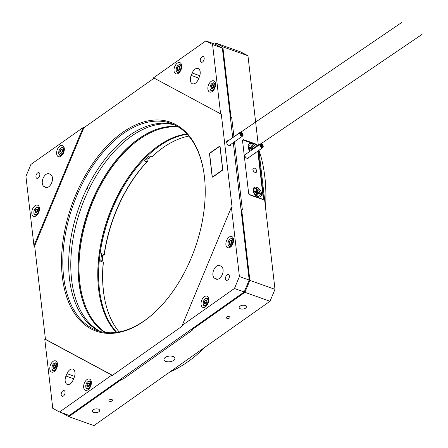 <?xml version="1.0" encoding="UTF-8"?>
<svg xmlns="http://www.w3.org/2000/svg" width="448" height="448" viewBox="0 0 448 448"><rect width="100%" height="100%" fill="white"/><g stroke="black" fill="none" stroke-linecap="round" stroke-linejoin="round"><path stroke-width="0.67" d="M172.939 356.474A5.499 2.85 173.4 0 0 166.958 356.608A5.499 2.85 173.4 0 0 163.957 359.593A5.499 2.85 173.4 0 0 165.894 361.446A5.499 2.85 173.4 0 0 171.875 361.306A5.499 2.85 173.4 0 0 174.877 358.327A5.499 2.85 173.4 0 0 172.939 356.474M229.286 316.68A1.831 0.952 173.4 0 0 227.293 316.725A1.831 0.952 173.4 0 0 226.29 317.722A1.831 0.952 173.4 0 0 226.934 318.338A1.831 0.952 173.4 0 0 228.928 318.293A1.831 0.952 173.4 0 0 229.93 317.296A1.831 0.952 173.4 0 0 229.286 316.68M111.894 399.577A1.831 0.952 173.4 0 0 109.906 399.627A1.831 0.952 173.4 0 0 108.903 400.618A1.831 0.952 173.4 0 0 109.547 401.24A1.831 0.952 173.4 0 0 111.541 401.19A1.831 0.952 173.4 0 0 112.543 400.198A1.831 0.952 173.4 0 0 111.894 399.577M245.134 305.491A3.662 1.898 173.4 0 0 241.147 305.581A3.662 1.898 173.4 0 0 239.142 307.569A3.662 1.898 173.4 0 0 240.436 308.806A3.662 1.898 173.4 0 0 244.423 308.711A3.662 1.898 173.4 0 0 246.422 306.723A3.662 1.898 173.4 0 0 245.134 305.491M98.398 409.114A3.662 1.898 173.4 0 0 94.41 409.203A3.662 1.898 173.4 0 0 92.406 411.191A3.662 1.898 173.4 0 0 93.699 412.429A3.662 1.898 173.4 0 0 97.686 412.339A3.662 1.898 173.4 0 0 99.691 410.351A3.662 1.898 173.4 0 0 98.398 409.114M247.962 55.765L222.841 46.833L216.07 43.193L241.192 52.125L247.962 55.765L258.328 145.365M258.905 150.338L274.988 289.324L270.015 301.252L93.934 425.6L68.813 416.668L62.031 412.882M121.43 378.666L122.108 379.03L68.813 416.668M270.015 301.252L244.899 292.32L191.604 329.952L192.102 328.759M244.899 292.32L249.866 280.386L274.988 289.324M241.192 210.896L241.69 209.698L249.866 280.386M222.841 46.833L231.022 117.522L230.345 117.152M214.782 44.1L216.07 43.193M257.572 145.897A1.831 1.137 54.8 0 0 256.043 144.11L243.762 139.742A1.831 1.137 54.8 0 0 242.889 139.804A1.831 1.137 54.8 0 0 242.547 140.806L248.584 192.965A1.831 1.137 54.8 0 0 250.158 195.02L262.438 199.388A1.831 1.137 54.8 0 0 263.318 199.326A1.831 1.137 54.8 0 0 263.654 198.324L258.166 150.864M231.022 117.522L231.722 117.768L233.923 136.791M241.69 209.698L242.385 209.95L234.494 141.77M121.531 378.594L122.808 379.277L192.304 330.198L191.604 329.952M122.808 379.277L122.108 379.03M87.595 312.771A110.499 65.061 109.6 0 1 88.542 210.756A110.499 65.061 109.6 0 1 152.225 131.057M178.685 127.154A109.95 64.736 -70.4 0 0 162.529 128.29A109.95 64.736 -70.4 0 0 85.333 223.423A109.95 64.736 -70.4 0 0 105.65 332.506M150.002 152.471A110.499 65.061 -70.4 0 0 99.394 294.762A110.499 65.061 109.6 0 1 150.002 152.471M116.25 332.416A109.95 64.736 109.6 0 1 99.355 294.554A109.95 64.736 109.6 0 1 149.839 152.611A109.95 64.736 109.6 0 1 181.3 134.966A109.95 64.736 109.6 0 1 186.85 133.918M187.191 134.282A109.95 64.736 -70.4 0 0 108.87 217.991A109.95 64.736 -70.4 0 0 116.749 332.349M265.524 207.525A142.016 83.619 -70.4 0 0 263.838 169.837L263.956 170.542A141.098 83.076 109.6 0 1 265.608 208.281M205.313 346.942A141.098 83.076 109.6 0 1 199.17 352.705L198.632 353.175A142.016 83.619 -70.4 0 0 205.111 347.088M169.971 371.902A142.016 83.619 -70.4 0 0 198.632 353.175M263.838 169.837A142.016 83.619 -70.4 0 0 258.989 150.282M154.924 154.09A110.863 65.274 -70.4 0 0 152.337 156.458L151.844 156.89A109.95 64.736 109.6 0 1 154.655 154.325A109.95 64.736 109.6 0 1 188.787 136.091M151.844 156.89L149.335 155.999A109.95 64.736 -70.4 0 0 144.424 160.922L146.938 161.818L147.431 161.381L146.67 158.833M147.431 161.381A110.863 65.274 -70.4 0 0 104.261 254.918L104.149 254.526A109.95 64.736 109.6 0 1 146.938 161.818M104.149 254.526L101.634 253.63A109.95 64.736 -70.4 0 0 100.738 261.285L103.247 262.181L103.359 262.573A110.863 65.274 -70.4 0 0 104.233 296.615M119.129 331.957A109.95 64.736 109.6 0 1 104.171 296.262A109.95 64.736 109.6 0 1 103.247 262.181M101.36 255.668A4.032 2.374 109.6 0 1 101.73 255.539L104.261 254.918M86.346 189.504A1.831 1.081 -70.4 0 0 86.391 189.498A1.831 1.081 -70.4 0 0 87.528 188.401A1.831 1.081 -70.4 0 0 87.752 186.637M130.362 145.354A110.678 65.167 -70.4 0 0 79.671 287.885M104.765 332.388A110.13 64.842 109.6 0 1 79.632 287.672A110.13 64.842 109.6 0 1 130.2 145.494A110.13 64.842 109.6 0 1 163.895 127.327A110.13 64.842 109.6 0 1 177.923 126.683M100.559 331.559A110.13 64.842 109.6 0 1 76.798 221.754A110.13 64.842 109.6 0 1 156.638 124.746A110.13 64.842 109.6 0 1 174.143 124.678M46.021 174.384A6.871 4.049 109.6 0 1 48.994 173.751A6.871 4.049 109.6 0 1 49.33 173.897L50.686 174.625A6.871 4.049 109.6 0 1 51.755 182.594A6.871 4.049 109.6 0 1 45.746 187.426A6.871 4.049 109.6 0 1 45.41 187.281L44.061 186.553A6.871 4.049 109.6 0 1 42.37 180.863A6.871 4.049 109.6 0 1 46.021 174.384M195.104 69.104A6.871 4.049 109.6 0 1 198.078 68.466A6.871 4.049 109.6 0 1 199.366 76.871L198.374 79.257A6.871 4.049 109.6 0 1 192.483 83.804A6.871 4.049 109.6 0 1 191.195 75.398L192.186 73.013A6.871 4.049 109.6 0 1 195.104 69.104M216.625 266.118A6.871 4.049 109.6 0 1 219.604 265.485A6.871 4.049 109.6 0 1 219.94 265.63L221.29 266.358A6.871 4.049 109.6 0 1 222.365 274.333A6.871 4.049 109.6 0 1 216.356 279.16A6.871 4.049 109.6 0 1 216.02 279.014L214.67 278.286A6.871 4.049 109.6 0 1 212.979 272.597A6.871 4.049 109.6 0 1 216.625 266.118M69.894 369.74A6.871 4.049 109.6 0 1 72.873 369.107A6.871 4.049 109.6 0 1 74.161 377.513L73.164 379.898A6.871 4.049 109.6 0 1 67.273 384.44A6.871 4.049 109.6 0 1 65.985 376.034L66.976 373.649A6.871 4.049 109.6 0 1 69.894 369.74M37.598 172.922A3.024 1.781 -70.4 0 0 35.969 175.902A3.024 1.781 -70.4 0 0 36.882 178.338A3.024 1.781 -70.4 0 0 38.192 178.058A3.024 1.781 -70.4 0 0 39.816 175.078A3.024 1.781 -70.4 0 0 38.909 172.642A3.024 1.781 -70.4 0 0 37.598 172.922M201.942 56.862A3.024 1.781 -70.4 0 0 200.312 59.842A3.024 1.781 -70.4 0 0 201.225 62.283A3.024 1.781 -70.4 0 0 202.535 62.003A3.024 1.781 -70.4 0 0 204.159 59.024A3.024 1.781 -70.4 0 0 203.252 56.582A3.024 1.781 -70.4 0 0 201.942 56.862M227.158 274.848A3.024 1.781 -70.4 0 0 225.534 277.827A3.024 1.781 -70.4 0 0 226.447 280.269A3.024 1.781 -70.4 0 0 227.758 279.989A3.024 1.781 -70.4 0 0 229.382 277.01A3.024 1.781 -70.4 0 0 228.469 274.568A3.024 1.781 -70.4 0 0 227.158 274.848M62.815 390.908A3.024 1.781 -70.4 0 0 61.191 393.887A3.024 1.781 -70.4 0 0 62.104 396.323A3.024 1.781 -70.4 0 0 63.414 396.043A3.024 1.781 -70.4 0 0 65.038 393.064A3.024 1.781 -70.4 0 0 64.126 390.628A3.024 1.781 -70.4 0 0 62.815 390.908M144.273 320.902A110.863 65.274 109.6 0 1 62.356 276.858A110.863 65.274 109.6 0 1 122.472 132.502A110.863 65.274 109.6 0 1 203.627 171.074A110.863 65.274 109.6 0 1 152.723 314.199A110.863 65.274 109.6 0 1 144.273 320.902M203.683 171.427A109.95 64.736 -70.4 0 0 170.912 123.357A109.95 64.736 -70.4 0 0 123.262 133.526A109.95 64.736 -70.4 0 0 64.17 241.87A109.95 64.736 -70.4 0 0 97.227 330.54A109.95 64.736 -70.4 0 0 144.883 320.37A109.95 64.736 -70.4 0 0 152.992 313.958M229.141 237.07A5.953 3.506 -70.4 0 0 225.938 242.939A5.953 3.506 -70.4 0 0 227.73 247.744A5.953 3.506 -70.4 0 0 230.311 247.195A5.953 3.506 -70.4 0 0 233.509 241.326A5.953 3.506 -70.4 0 0 231.722 236.522A5.953 3.506 -70.4 0 0 229.141 237.07M233.363 238.538A5.953 3.506 -70.4 0 0 233.324 238.56A5.953 3.506 -70.4 0 0 232.91 238.89M230.143 246.658A5.953 3.506 -70.4 0 0 230.272 247.218M204.294 296.722A5.953 3.506 -70.4 0 0 201.096 302.59A5.953 3.506 -70.4 0 0 202.888 307.395A5.953 3.506 -70.4 0 0 205.47 306.841A5.953 3.506 -70.4 0 0 208.667 300.978A5.953 3.506 -70.4 0 0 206.875 296.173A5.953 3.506 -70.4 0 0 204.294 296.722M208.516 298.189A5.953 3.506 -70.4 0 0 208.482 298.211A5.953 3.506 -70.4 0 0 208.068 298.542M205.302 306.309A5.953 3.506 -70.4 0 0 205.43 306.869M86.906 379.624A5.953 3.506 -70.4 0 0 83.709 385.487A5.953 3.506 -70.4 0 0 85.495 390.292A5.953 3.506 -70.4 0 0 88.077 389.743A5.953 3.506 -70.4 0 0 91.28 383.874A5.953 3.506 -70.4 0 0 89.488 379.07A5.953 3.506 -70.4 0 0 86.906 379.624M91.129 381.086A5.953 3.506 -70.4 0 0 91.095 381.108A5.953 3.506 -70.4 0 0 90.675 381.438M87.914 389.206A5.953 3.506 -70.4 0 0 88.043 389.766M53.054 361.418A5.953 3.506 -70.4 0 0 49.857 367.287A5.953 3.506 -70.4 0 0 51.649 372.092A5.953 3.506 -70.4 0 0 54.23 371.543A5.953 3.506 -70.4 0 0 57.428 365.674A5.953 3.506 -70.4 0 0 55.636 360.87A5.953 3.506 -70.4 0 0 53.054 361.418M57.277 362.886A5.953 3.506 -70.4 0 0 57.243 362.908A5.953 3.506 -70.4 0 0 56.829 363.238M54.062 371.006A5.953 3.506 -70.4 0 0 54.191 371.566M35.039 205.716A5.953 3.506 -70.4 0 0 31.842 211.585A5.953 3.506 -70.4 0 0 33.634 216.39A5.953 3.506 -70.4 0 0 36.21 215.835A5.953 3.506 -70.4 0 0 39.413 209.966A5.953 3.506 -70.4 0 0 37.621 205.167A5.953 3.506 -70.4 0 0 35.039 205.716M39.262 207.178A5.953 3.506 -70.4 0 0 39.228 207.206A5.953 3.506 -70.4 0 0 38.808 207.536M36.047 215.303A5.953 3.506 -70.4 0 0 36.176 215.863M59.886 146.065A5.953 3.506 -70.4 0 0 56.683 151.934A5.953 3.506 -70.4 0 0 58.475 156.738A5.953 3.506 -70.4 0 0 61.057 156.184A5.953 3.506 -70.4 0 0 64.254 150.321A5.953 3.506 -70.4 0 0 62.468 145.516A5.953 3.506 -70.4 0 0 59.886 146.065M64.109 147.532A5.953 3.506 -70.4 0 0 64.07 147.554A5.953 3.506 -70.4 0 0 63.655 147.885M60.889 155.652A5.953 3.506 -70.4 0 0 61.018 156.212M177.274 63.168A5.953 3.506 -70.4 0 0 174.07 69.037A5.953 3.506 -70.4 0 0 175.862 73.836A5.953 3.506 -70.4 0 0 178.444 73.287A5.953 3.506 -70.4 0 0 181.647 67.418A5.953 3.506 -70.4 0 0 179.855 62.614A5.953 3.506 -70.4 0 0 177.274 63.168M181.496 64.63A5.953 3.506 -70.4 0 0 181.457 64.658A5.953 3.506 -70.4 0 0 181.042 64.982M178.282 72.755A5.953 3.506 -70.4 0 0 178.405 73.315M211.126 81.368A5.953 3.506 -70.4 0 0 207.922 87.237A5.953 3.506 -70.4 0 0 209.714 92.042A5.953 3.506 -70.4 0 0 212.296 91.487A5.953 3.506 -70.4 0 0 215.494 85.618A5.953 3.506 -70.4 0 0 213.707 80.819A5.953 3.506 -70.4 0 0 211.126 81.368M215.348 82.83A5.953 3.506 -70.4 0 0 215.309 82.858A5.953 3.506 -70.4 0 0 214.894 83.182M212.128 90.955A5.953 3.506 -70.4 0 0 212.257 91.515M228.301 140.756A2.75 1.708 54.8 0 0 227.153 140.902A2.75 1.708 54.8 0 0 226.873 143.27A2.75 1.708 54.8 0 0 229.006 145.482A2.75 1.708 54.8 0 0 230.322 145.387A2.75 1.708 54.8 0 0 230.838 144.351M173.802 124.522A109.95 64.736 -70.4 0 0 129.125 135.615A109.95 64.736 -70.4 0 0 70.386 241.427A109.95 64.736 -70.4 0 0 100.201 331.464M222.348 48.026L212.576 44.548L220.595 113.837L153.569 77.801L205.806 40.908L215.578 44.386L222.348 48.026L232.714 137.642M212.576 44.548L205.806 40.908M244.222 291.956L234.45 288.478L182.213 325.371L231.403 207.262L239.422 276.55L249.189 280.022L244.222 291.956L69.311 415.475L59.545 411.998L52.774 408.358L44.755 339.069L111.782 375.11L59.545 411.998M234.45 288.478L239.422 276.55M222.225 170.425L212.834 177.055A0.918 0.538 -70.4 0 1 212.436 177.139A0.918 0.538 -70.4 0 1 212.156 176.691L209.541 154.118A0.918 0.538 -70.4 0 1 210.039 152.925L219.43 146.289A0.918 0.538 -70.4 0 1 219.828 146.205A0.918 0.538 -70.4 0 1 220.108 146.653L222.723 169.232A0.918 0.538 -70.4 0 1 222.225 170.425M33.947 245.65L25.928 176.361L30.901 164.427L83.138 127.54L33.947 245.65L34.647 245.896L45.455 339.321L44.755 339.069M154.168 78.12L83.832 127.786L83.138 127.54M233.29 142.621L249.189 280.022M231.403 207.262L232.103 207.508L221.295 114.089L220.595 113.837M45.455 339.321L112.482 375.357L182.913 325.618L182.213 325.371M112.482 375.357L111.782 375.11M83.832 127.786L34.647 245.896M89.135 383.074A2.117 1.243 -70.4 0 0 87.802 383.281A2.117 1.243 -70.4 0 0 86.856 385.134A2.117 1.243 -70.4 0 0 87.248 386.786A2.117 1.243 -70.4 0 0 88.581 386.579A2.117 1.243 -70.4 0 0 89.527 384.726A2.117 1.243 -70.4 0 0 89.135 383.074L87.802 383.281L86.856 385.134L87.248 386.786L88.581 386.579L89.527 384.726L89.135 383.074M89.365 383.835L87.802 383.281M88.99 385.896L86.856 385.134M55.283 364.868A2.117 1.243 -70.4 0 0 53.95 365.075A2.117 1.243 -70.4 0 0 53.004 366.934A2.117 1.243 -70.4 0 0 53.396 368.586A2.117 1.243 -70.4 0 0 54.729 368.379A2.117 1.243 -70.4 0 0 55.675 366.52A2.117 1.243 -70.4 0 0 55.283 364.868L53.95 365.075L53.004 366.934L53.396 368.586L54.729 368.379L55.675 366.52L55.283 364.868M55.513 365.635L53.95 365.075M55.143 367.696L53.004 366.934M35.409 212.906A2.117 1.243 -70.4 0 0 36.747 212.643A2.117 1.243 -70.4 0 0 37.666 210.767A2.117 1.243 -70.4 0 0 37.24 209.143A2.117 1.243 -70.4 0 0 35.902 209.406A2.117 1.243 -70.4 0 0 34.983 211.282A2.117 1.243 -70.4 0 0 35.409 212.906L36.747 212.643L37.666 210.767L37.24 209.143L35.902 209.406L34.983 211.282L35.409 212.906M37.509 209.978L35.902 209.406M37.106 212.038L34.983 211.282M60.133 153.149A2.117 1.243 -70.4 0 0 61.432 153.132A2.117 1.243 -70.4 0 0 62.468 151.357A2.117 1.243 -70.4 0 0 62.199 149.604A2.117 1.243 -70.4 0 0 60.9 149.621A2.117 1.243 -70.4 0 0 59.87 151.39A2.117 1.243 -70.4 0 0 60.133 153.149L61.432 153.132L62.468 151.357L62.199 149.604L60.9 149.621L59.87 151.39L60.133 153.149M62.322 150.125L60.9 149.621M62.059 152.169L59.87 151.39M213.349 84.818A2.117 1.243 -70.4 0 0 212.016 85.025A2.117 1.243 -70.4 0 0 211.075 86.884A2.117 1.243 -70.4 0 0 211.462 88.536A2.117 1.243 -70.4 0 0 212.794 88.329A2.117 1.243 -70.4 0 0 213.741 86.47A2.117 1.243 -70.4 0 0 213.349 84.818L212.016 85.025L211.075 86.884L211.462 88.536L212.794 88.329L213.741 86.47L213.349 84.818M213.584 85.579L212.016 85.025M213.209 87.64L211.075 86.884M179.502 66.618A2.117 1.243 -70.4 0 0 178.164 66.825A2.117 1.243 -70.4 0 0 177.223 68.684A2.117 1.243 -70.4 0 0 177.61 70.336A2.117 1.243 -70.4 0 0 178.948 70.129A2.117 1.243 -70.4 0 0 179.889 68.27A2.117 1.243 -70.4 0 0 179.502 66.618L178.164 66.825L177.223 68.684L177.61 70.336L178.948 70.129L179.889 68.27L179.502 66.618M179.732 67.379L178.164 66.825M179.357 69.44L177.223 68.684M206.522 300.171A2.117 1.243 -70.4 0 0 205.19 300.378A2.117 1.243 -70.4 0 0 204.243 302.238A2.117 1.243 -70.4 0 0 204.635 303.89A2.117 1.243 -70.4 0 0 205.968 303.682A2.117 1.243 -70.4 0 0 206.914 301.823A2.117 1.243 -70.4 0 0 206.522 300.171L205.19 300.378L204.243 302.238L204.635 303.89L205.968 303.682L206.914 301.823L206.522 300.171M206.752 300.938L205.19 300.378M206.382 302.999L204.243 302.238M231.364 240.52A2.117 1.243 -70.4 0 0 230.031 240.727A2.117 1.243 -70.4 0 0 229.09 242.586A2.117 1.243 -70.4 0 0 229.477 244.238A2.117 1.243 -70.4 0 0 230.81 244.031A2.117 1.243 -70.4 0 0 231.756 242.172A2.117 1.243 -70.4 0 0 231.364 240.52L230.031 240.727L229.09 242.586L229.477 244.238L230.81 244.031L231.756 242.172L231.364 240.52M231.599 241.287L230.031 240.727M231.224 243.348L229.09 242.586M210.185 153.07A0.918 0.538 -70.4 0 0 209.686 154.269L212.246 176.378A0.918 0.538 -70.4 0 0 212.526 176.826A0.918 0.538 -70.4 0 0 212.923 176.742L222.079 170.274A0.918 0.538 -70.4 0 0 222.578 169.081L220.018 146.972A0.918 0.538 -70.4 0 0 219.738 146.524A0.918 0.538 -70.4 0 0 219.341 146.608L210.185 153.07M246.053 154.034A2.475 1.534 54.8 0 0 245.319 154.213A2.475 1.534 54.8 0 0 245.073 156.346A2.475 1.534 54.8 0 0 246.994 158.334A2.475 1.534 54.8 0 0 248.175 158.256A2.475 1.534 54.8 0 0 248.59 157.623M255.606 147.286A5.589 3.466 54.8 0 0 251.726 143.746A5.589 3.466 54.8 0 0 248.063 147.286A5.589 3.466 54.8 0 0 250.023 151.228M256.771 187.342A5.589 3.466 54.8 0 0 253.109 190.882A5.589 3.466 54.8 0 0 257.051 196.465A5.589 3.466 54.8 0 0 257.869 196.84A5.589 3.466 54.8 0 0 261.576 193.603A5.589 3.466 54.8 0 0 256.771 187.342M254.554 168.19A2.475 1.534 54.8 0 0 253.372 168.274A2.475 1.534 54.8 0 0 253.12 170.408A2.475 1.534 54.8 0 0 255.041 172.396A2.475 1.534 54.8 0 0 256.222 172.312A2.475 1.534 54.8 0 0 256.474 170.178A2.475 1.534 54.8 0 0 254.554 168.19M257.191 146.166A1.831 1.137 54.8 0 0 255.69 144.486L243.83 140.263A1.831 1.137 54.8 0 0 242.956 140.325A1.831 1.137 54.8 0 0 242.614 141.327L248.562 192.707A1.831 1.137 54.8 0 0 250.135 194.762L261.996 198.979A1.831 1.137 54.8 0 0 262.875 198.923A1.831 1.137 54.8 0 0 263.211 197.921L257.796 151.122M254.503 153.451A5.589 3.466 54.8 0 0 256.2 152.247M259.454 195.86A4.306 2.671 -125.2 0 1 257.393 196A4.306 2.671 -125.2 0 1 254.05 192.539A4.306 2.671 -125.2 0 1 254.486 188.821A4.306 2.671 -125.2 0 1 256.547 188.681A4.306 2.671 -125.2 0 1 259.885 192.142A4.306 2.671 -125.2 0 1 259.454 195.86L258.983 196.19A4.306 2.671 -125.2 0 1 256.922 196.33A4.306 2.671 -125.2 0 1 256.648 196.224M257.275 195.009A3.142 1.949 54.8 0 0 257.779 195.132L257.74 193.346L259.37 193.738A3.142 1.949 -125.2 0 0 259.241 192.606L257.561 191.822L257.174 189.913A3.142 1.949 -125.2 0 0 256.659 189.672A3.142 1.949 -125.2 0 0 256.155 189.554L256.194 191.335L254.565 190.943A3.142 1.949 54.8 0 0 254.694 192.074L256.374 192.858L256.76 194.768A3.142 1.949 54.8 0 0 257.275 195.009M253.204 191.346A4.306 2.671 -125.2 0 1 254.016 189.157L254.486 188.821M255.97 190.753L257.174 189.913M256.06 191.537L256.105 191.912L257.331 191.285M256.105 191.912L256.424 192.657L257.561 191.822M256.424 192.657L257.051 193.144L258.009 192.17M257.051 193.144L257.673 193.362M258.087 193.514L259.241 192.606M256.194 191.335L255.444 192.343M256.687 194.124L257.617 193.754M256.631 193.648L257.74 193.346M255.102 192.22L255.797 191.38M250.398 148.747L251.272 147.33L251.115 145.953A3.142 1.949 -125.2 0 1 251.614 146.076A3.142 1.949 -125.2 0 1 252.129 146.317L252.521 148.226L253.512 148.764M250.331 151.01A4.306 2.671 -125.2 0 1 249.441 145.225A4.306 2.671 -125.2 0 1 251.502 145.085A4.306 2.671 -125.2 0 1 254.593 148.002M251.597 150.119L251.328 149.262L249.654 148.478A3.142 1.949 54.8 0 1 249.519 147.347L251.154 147.739M248.158 147.75A4.306 2.671 -125.2 0 1 248.97 145.555L249.441 145.225M250.925 147.157L252.129 146.317M251.014 147.941L251.059 148.316L252.291 147.689M251.059 148.316L251.378 149.061L252.521 148.226M251.378 149.061L252.006 149.548L252.963 148.568M250.057 148.624L250.751 147.784M261.52 144.721L261.111 144.62L261.52 144.721M261.632 145.281L261.223 145.18L261.632 145.281M260.803 145.074L260.389 144.973L260.803 145.074M261.274 145.454L260.865 145.354L261.274 145.454M261.027 146.194L260.613 146.093L261.027 146.194M261.386 146.014L260.971 145.914L261.386 146.014M261.968 146.961L261.554 146.854L261.968 146.961M261.856 146.401L261.447 146.294L261.856 146.401M262.685 146.602L262.276 146.502L262.685 146.602M262.214 146.222L261.806 146.121L262.214 146.222M262.466 145.482L262.052 145.382L262.466 145.482M262.102 145.662L261.694 145.561L262.102 145.662M263.049 146.16A2.016 1.249 54.8 0 0 261.918 144.396A2.016 1.249 54.8 0 0 260.378 144.144A2.016 1.249 54.8 0 0 260.03 145.415A2.016 1.249 54.8 0 0 261.162 147.185A2.016 1.249 54.8 0 0 262.702 147.437A2.016 1.249 54.8 0 0 263.049 146.16M259.896 145.382A2.201 1.366 54.8 0 0 261.128 147.308A2.201 1.366 54.8 0 0 262.808 147.582A2.201 1.366 54.8 0 0 263.183 146.194A2.201 1.366 54.8 0 0 261.951 144.267A2.201 1.366 54.8 0 0 260.271 143.993A2.201 1.366 54.8 0 0 259.896 145.382M262.965 146.143A1.904 1.182 54.8 0 0 261.895 144.469A1.904 1.182 54.8 0 0 260.439 144.234A1.904 1.182 54.8 0 0 260.114 145.438A1.904 1.182 54.8 0 0 261.184 147.106A1.904 1.182 54.8 0 0 262.64 147.347A1.904 1.182 54.8 0 0 262.965 146.143M260.047 145.421A1.999 1.238 54.8 0 0 261.167 147.168A1.999 1.238 54.8 0 0 262.69 147.42A1.999 1.238 54.8 0 0 263.032 146.16A1.999 1.238 54.8 0 0 261.912 144.407A1.999 1.238 54.8 0 0 260.389 144.155A1.999 1.238 54.8 0 0 260.047 145.421M241.237 133.062L240.845 133.039L241.237 133.062M241.422 133.633L241.03 133.61L241.422 133.633M240.632 133.582L240.24 133.56L240.632 133.582M241.119 133.896L240.733 133.868L241.119 133.896M241.007 134.725L240.615 134.702L241.007 134.725M241.31 134.467L240.918 134.439L241.31 134.467M241.982 135.346L241.59 135.324L241.982 135.346M241.797 134.775L241.405 134.753L241.797 134.775M242.586 134.826L242.194 134.798L242.586 134.826M242.099 134.512L241.707 134.49L242.099 134.512M242.211 133.683L241.825 133.655L242.211 133.683M241.909 133.941L241.522 133.918L241.909 133.941M242.85 134.282A2.016 1.249 54.8 0 0 240.251 132.546A2.016 1.249 54.8 0 0 239.982 134.103A2.016 1.249 54.8 0 0 242.575 135.839A2.016 1.249 54.8 0 0 242.85 134.282A1.999 1.238 54.8 0 0 240.262 132.558A1.999 1.238 54.8 0 0 239.994 134.103A1.999 1.238 54.8 0 0 242.564 135.822A1.999 1.238 54.8 0 0 242.833 134.282M239.848 134.092A2.201 1.366 54.8 0 0 242.682 135.99A2.201 1.366 54.8 0 0 242.978 134.288A2.201 1.366 54.8 0 0 240.145 132.395A2.201 1.366 54.8 0 0 239.848 134.092M242.771 134.277A1.904 1.182 54.8 0 0 240.313 132.636A1.904 1.182 54.8 0 0 240.061 134.109A1.904 1.182 54.8 0 0 242.514 135.75A1.904 1.182 54.8 0 0 242.771 134.277M252.185 149.705L422.072 34.384M231.162 138.74L401.845 22.4M263.038 198.761L263.654 198.324M242.956 140.325L243.762 139.742M255.573 144.441L256.043 144.11M101.394 255.422L101.73 255.539M150.405 156.38L149.122 158.424L147.14 159.001A3.483 2.05 -70.4 0 0 150.265 156.33M150.338 156.358A3.114 1.837 109.6 0 1 149.022 158.368M101.494 261.559A3.483 2.05 -70.4 0 0 102.446 256.43A3.483 2.05 -70.4 0 0 101.746 255.836L102.558 256.514L101.623 261.604M102.805 257.522A3.114 1.837 109.6 0 1 101.522 261.565M219.99 146.49L219.43 146.289M212.946 176.977L212.156 176.691M66.976 373.649L74.57 376.354M65.985 376.034L73.64 378.762M214.67 278.286L217.482 279.283M216.02 279.014L216.703 279.255M191.195 75.398L198.85 78.12M192.186 73.013L199.78 75.712M45.41 187.281L46.094 187.522M44.061 186.553L46.872 187.55M87.64 381.875A4.122 2.43 109.6 0 1 89.852 381.147A4.122 2.43 109.6 0 1 91.034 382.704A4.122 2.43 109.6 0 1 90.104 387.19A4.122 2.43 109.6 0 1 87.086 388.914A4.122 2.43 109.6 0 1 85.91 387.352M90.524 382.816A3.758 2.212 -70.4 0 0 87.5 381.998A3.758 2.212 -70.4 0 0 85.859 387.044A3.758 2.212 -70.4 0 0 88.883 387.862A3.758 2.212 -70.4 0 0 90.524 382.816M53.788 363.675A4.122 2.43 109.6 0 1 56 362.942A4.122 2.43 109.6 0 1 57.182 364.504A4.122 2.43 109.6 0 1 56.252 368.99A4.122 2.43 109.6 0 1 53.239 370.714A4.122 2.43 109.6 0 1 52.058 369.152M56.672 364.61A3.758 2.212 -70.4 0 0 53.648 363.798A3.758 2.212 -70.4 0 0 52.007 368.844A3.758 2.212 -70.4 0 0 55.031 369.662A3.758 2.212 -70.4 0 0 56.672 364.61M35.773 207.973A4.122 2.43 109.6 0 1 37.985 207.239A4.122 2.43 109.6 0 1 39.144 208.718A4.122 2.43 109.6 0 1 38.265 213.242A4.122 2.43 109.6 0 1 35.224 215.006A4.122 2.43 109.6 0 1 34.065 213.528M34.009 213.22A3.758 2.212 -70.4 0 0 37.078 213.903A3.758 2.212 -70.4 0 0 38.64 208.835A3.758 2.212 -70.4 0 0 35.571 208.152A3.758 2.212 -70.4 0 0 34.009 213.22M60.62 148.322A4.122 2.43 109.6 0 1 62.826 147.588A4.122 2.43 109.6 0 1 64.07 149.464A4.122 2.43 109.6 0 1 62.978 153.787A4.122 2.43 109.6 0 1 60.066 155.361A4.122 2.43 109.6 0 1 58.822 153.485M58.778 153.205A3.758 2.212 -70.4 0 0 61.639 154.493A3.758 2.212 -70.4 0 0 63.554 149.542A3.758 2.212 -70.4 0 0 60.698 148.254A3.758 2.212 -70.4 0 0 58.778 153.205M211.859 83.619A4.122 2.43 109.6 0 1 214.066 82.891A4.122 2.43 109.6 0 1 215.247 84.454A4.122 2.43 109.6 0 1 214.318 88.939A4.122 2.43 109.6 0 1 211.305 90.658A4.122 2.43 109.6 0 1 210.123 89.096M214.743 84.56A3.758 2.212 -70.4 0 0 211.714 83.742A3.758 2.212 -70.4 0 0 210.073 88.794A3.758 2.212 -70.4 0 0 213.097 89.611A3.758 2.212 -70.4 0 0 214.743 84.56M178.007 65.419A4.122 2.43 109.6 0 1 180.219 64.691A4.122 2.43 109.6 0 1 181.395 66.254A4.122 2.43 109.6 0 1 180.471 70.734A4.122 2.43 109.6 0 1 177.453 72.458A4.122 2.43 109.6 0 1 176.271 70.896M180.891 66.36A3.758 2.212 -70.4 0 0 177.862 65.542A3.758 2.212 -70.4 0 0 176.221 70.594A3.758 2.212 -70.4 0 0 179.25 71.406A3.758 2.212 -70.4 0 0 180.891 66.36M205.027 298.978A4.122 2.43 109.6 0 1 207.239 298.245A4.122 2.43 109.6 0 1 208.421 299.807A4.122 2.43 109.6 0 1 207.491 304.293A4.122 2.43 109.6 0 1 204.478 306.018A4.122 2.43 109.6 0 1 203.297 304.455M207.911 299.914A3.758 2.212 -70.4 0 0 204.887 299.102A3.758 2.212 -70.4 0 0 203.246 304.147A3.758 2.212 -70.4 0 0 206.27 304.965A3.758 2.212 -70.4 0 0 207.911 299.914M229.874 239.327A4.122 2.43 109.6 0 1 232.081 238.594A4.122 2.43 109.6 0 1 233.262 240.156A4.122 2.43 109.6 0 1 232.333 244.642A4.122 2.43 109.6 0 1 229.32 246.366A4.122 2.43 109.6 0 1 228.138 244.804M232.758 240.262A3.758 2.212 -70.4 0 0 229.729 239.45A3.758 2.212 -70.4 0 0 228.088 244.496A3.758 2.212 -70.4 0 0 231.112 245.314A3.758 2.212 -70.4 0 0 232.758 240.262M147.14 159.001L146.496 158.771M101.746 255.836L101.354 255.702M91.258 381.646L89.852 381.147C87.108 381.276 85.753 383.303 85.781 387.229L87.086 388.914L88.497 389.413M57.406 363.446L56 362.942C53.262 363.076 51.901 365.103 51.929 369.029L53.239 370.714L54.645 371.213M36.63 215.51L35.224 215.006L33.936 213.41C33.852 209.457 35.202 207.402 37.985 207.239L39.39 207.738M61.471 155.859L60.066 155.361L58.694 153.362C58.862 149.548 60.239 147.622 62.826 147.588L64.238 148.092M215.477 83.39L214.066 82.891C211.327 83.02 209.966 85.053 209.994 88.978L211.305 90.658L212.71 91.162M181.625 65.19L180.219 64.691C177.475 64.82 176.12 66.847 176.142 70.773L177.453 72.458L178.858 72.962M208.645 298.749L207.239 298.245C204.501 298.374 203.14 300.406 203.168 304.332L204.478 306.018L205.884 306.516M233.492 239.098L232.081 238.594C229.342 238.728 227.982 240.755 228.01 244.681L229.32 246.366L230.726 246.865M219.738 146.524L220.108 146.653M262.875 198.923L262.293 199.332M261.15 144.452L260.691 144.872M261.593 145.449L261.206 145.757M260.747 145.253L260.154 145.606M260.445 144.794L260.075 145.012M260.915 145.18L260.17 145.667M260.96 146.378L260.618 146.535M260.68 145.908L260.333 146.065M261.33 146.194L260.658 146.58M261.027 145.734L260.747 145.897M261.912 147.14L261.559 147.336M261.61 146.675L261.044 146.994M261.498 146.121L260.691 146.625M262.646 146.776L261.817 147.437M262.315 146.334L261.828 146.726M262.17 146.395L261.778 146.692M262.433 145.645L262.086 145.998M261.733 145.393L261.257 145.796M262.808 147.582L247.442 158.435M260.271 143.993L244.905 154.846M240.873 132.832L239.949 133.526M241.063 133.398L240.772 133.655M240.587 133.801L240.055 134.098M241.08 134.109L240.33 134.585M240.951 134.949L240.621 135.1M240.666 134.478L240.302 134.646M240.962 134.221L240.285 134.613M241.937 135.565L241.55 135.794M242.558 135.033L241.982 135.52M242.222 134.596L241.769 134.977M241.741 134.282L241.315 134.607M242.189 133.879L241.825 134.26M241.55 133.711L240.934 134.238M242.682 135.99L229.169 145.533M240.145 132.395L226.632 141.938"/></g></svg>
